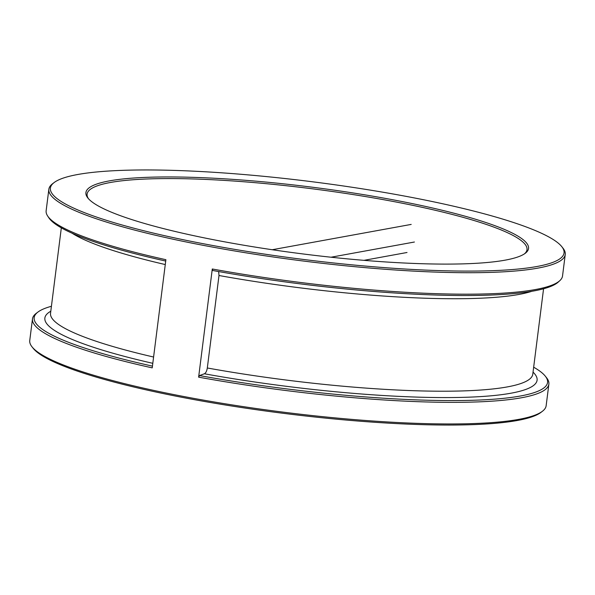 <?xml version="1.0" encoding="UTF-8"?>
<svg xmlns="http://www.w3.org/2000/svg" width="595" height="595" viewBox="0 0 595 595"><rect width="100%" height="100%" fill="white"/><g stroke="black" fill="none" stroke-linecap="round" stroke-linejoin="round"><path stroke-width="0.89" d="M165.715 261.056A258.877 39.099 -172.8 0 1 48.797 217.748L47.645 216A260.246 39.307 7.2 0 0 165.886 259.695L152.223 367.866A260.246 39.307 -172.8 0 1 32.48 318.898A260.246 39.307 -172.8 0 1 36.265 313.327L37.924 312.07A258.736 39.077 7.2 0 0 152.439 366.126M51.423 306.276A258.736 39.077 7.2 0 0 37.924 312.07M561.792 246.665A258.87 39.099 7.2 0 0 312.122 181.735A258.87 39.099 7.2 0 0 54.16 182.531A258.87 39.099 7.2 0 0 191.999 241.518A258.87 39.099 7.2 0 0 456.469 271.008A258.87 39.099 7.2 0 0 561.792 246.665L562.974 248.152A260.246 39.307 -172.8 0 1 565.25 254.496A260.246 39.307 -172.8 0 1 191.218 242.983A260.246 39.307 -172.8 0 1 48.857 189.255L46.142 210.727A260.246 39.307 7.2 0 0 47.645 216M542.357 411.316L540.84 412.469A258.87 39.099 -172.8 0 1 282.878 413.265A258.87 39.099 -172.8 0 1 33.208 348.335L32.026 346.848A260.246 39.307 7.2 0 0 283.019 412.119A260.246 39.307 7.2 0 0 542.357 411.316A260.246 39.307 7.2 0 0 546.143 405.745L548.873 384.139A260.246 39.307 -172.8 0 1 198.626 377.163L212.289 268.992A260.246 39.307 7.2 0 0 559.776 280.691A260.246 39.307 7.2 0 0 562.535 275.961L565.25 254.496M524.493 253.827A221.69 33.484 7.2 0 0 526.999 249.662A221.69 33.484 7.2 0 0 405.731 203.899A221.69 33.484 7.2 0 0 87.108 194.089A221.69 33.484 7.2 0 0 88.506 198.752M207.938 238.617A223.073 33.692 -172.8 0 1 87.867 198.001A223.073 33.692 -172.8 0 1 311.445 187.098A223.073 33.692 -172.8 0 1 525.296 253.262A223.073 33.692 -172.8 0 1 207.938 238.617M32.48 318.898L29.75 340.504A260.246 39.307 7.2 0 0 32.026 346.848M48.857 189.255A260.246 39.307 -172.8 0 1 52.643 183.684L54.16 182.531M218.648 271.558L218.997 275.507L207.313 367.985C206.807 371.079 205.825 373.005 204.383 373.779L199.489 375.564A258.736 39.077 7.2 0 0 545.295 376.166L546.597 377.795A260.246 39.307 -172.8 0 1 548.873 384.139M559.776 280.691L558.229 282.104A258.877 39.099 -172.8 0 1 212.705 270.487L212.289 268.992M545.295 376.166A258.736 39.077 7.2 0 0 533.663 367.197M198.626 377.163L199.489 375.564M72.077 233.21A243.035 36.704 7.2 0 0 165.276 264.552M61.33 227.848L50.538 313.282A243.035 36.704 7.2 0 0 153.592 357.03M50.798 311.215A248.063 37.463 7.2 0 0 152.796 363.314M218.997 275.507A243.035 36.704 7.2 0 0 531.826 291.29M207.313 367.985A243.035 36.704 7.2 0 0 532.778 374.203L543.57 288.768M204.383 373.779A248.063 37.463 7.2 0 0 448.98 397.572A248.063 37.463 7.2 0 0 533.038 372.135M411.19 224.412L272.235 249.729M414.403 242.024L331.021 257.219M407.017 252.496L363.954 260.342"/></g></svg>
